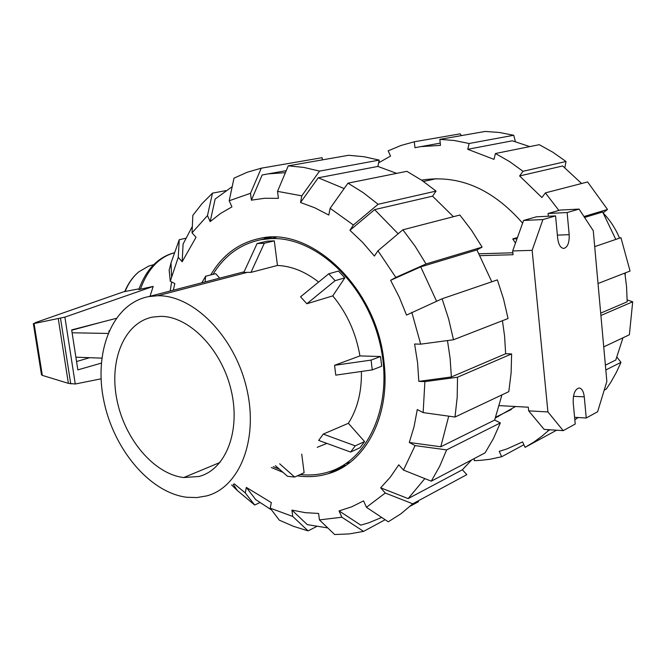 <?xml version="1.0" encoding="UTF-8"?>
<svg xmlns="http://www.w3.org/2000/svg" width="666" height="666" viewBox="0 0 666 666"><rect width="100%" height="100%" fill="white"/><g stroke="black" fill="none" stroke-linecap="round" stroke-linejoin="round"><path stroke-width="1" d="M108.758 331.626L109.157 330.719M71.712 330.228L102.506 321.911M108 333.45L72.103 332.775M75.882 357.192L101.806 358.133M89.627 357.692L76.557 361.538M101.307 363.12L77.847 369.888L71.662 329.903L116.142 318.381M138.811 289.552L153.18 286.413L64.885 317.124L34.066 323.534L35.664 322.519L124.883 291.35M124.808 291.525L139.061 288.828M153.18 286.413L150.05 296.245M41.45 374.55L42.324 375.383L68.382 383.35L75.266 384.007L64.885 317.124M75.266 384.007L101.066 378.829M42.324 375.383L34.066 323.534M68.382 383.35L58.308 318.831M125.058 291.616C128.396 283.3 133 276.698 138.844 271.82L148.66 266.117L152.248 265.068M625.199 275.241L625.382 272.869M619.522 238.145C615.642 228.746 610.281 220.471 603.438 213.328M183.774 477.547C154.054 474.167 124.642 439.085 116.925 399.825C108.908 360.589 124.051 322.819 152.464 317.116L160.614 316.35C189.119 316.109 221.62 349.2 231.152 390.234C240.975 431.227 225.624 469.738 198.976 476.473L183.774 477.547L220.03 462.454M186.605 497.252C149.284 492.465 112.987 448.385 103.58 399.567C93.814 350.791 112.704 303.596 148.568 296.628L157.659 295.746C193.09 294.888 234.191 335.847 246.437 387.421C259.041 438.952 239.818 487.304 206.718 495.895L196.836 497.569L186.605 497.252M326.889 443.406L317.241 447.311M323.251 434.099L318.681 440.409L350.591 452.056L359.94 447.777L364.585 441.6L348.368 423.301L323.251 434.099L355.244 445.845L350.591 452.056M361.405 371.462C361.78 391.783 357.434 409.066 348.368 423.301M334.565 365.301L335.781 375.133L372.261 369.905L381.685 366.25L380.544 356.526L359.931 355.919L334.565 365.301L371.095 360.098L372.261 369.905M332.767 295.887L344.822 277.855L338.486 271.054L328.738 273.801L300.541 296.803L306.868 303.754L332.767 295.887C346.961 313.02 356.019 333.033 359.931 355.919M157.659 295.746L247.336 272.344L250.974 272.386L277.456 265.451C291.558 266.084 305.278 271.62 318.623 282.059M247.336 272.344L243.756 272.536L257.093 243.548L267.116 241.167L274.292 240.867L277.456 265.451M301.731 454.129L304.121 472.727L294.663 477.056L279.678 463.819M219.688 278.155L215.709 273.659L205.636 276.232L205.103 281.943M212.987 274.359C224.584 255.461 240.568 243.914 260.947 239.71L270.388 238.653C314.535 236.022 365.284 282.093 379.678 342.357C394.505 402.555 369.414 460.298 328.105 472.077C319.297 474.725 310.214 475.557 300.849 474.592L300.191 474.525M279.653 469.388L273.276 466.633M364.585 441.6L355.244 445.845M380.544 356.526L371.095 360.098M306.868 303.754L335.106 280.669L344.822 277.855M328.738 273.801L335.106 280.669M250.974 272.386L264.294 243.265L274.292 240.867M201.823 282.8L205.636 276.232M275.433 465.684L287.529 476.307L294.663 477.056M346.412 463.528L350.241 462.221M264.294 243.265L257.093 243.548M522.61 223.16C492.707 188.953 459.332 174.559 422.494 179.987L421.561 180.161M624.858 273.068L626.548 286.497L627.189 301.798L600.69 313.12M495.887 417.116L495.671 417.823M529.761 146.612L512.345 140.801L467.748 149.301L469.13 143.498L454.428 140.518L439.843 139.361L440.484 145.363L420.745 146.628L414.951 147.694L414.294 141.775L460.206 133.849L461.355 135.598M581.601 183.508L562.67 165.967L519.622 175.957L523.018 171.287L566.008 161.505L564.843 167.699M605.386 365.176L615.8 360.015L622.976 337.804M615.792 239.419L602.663 212.004L584.565 217.457M414.294 141.775L400.882 145.513L388.145 150.849L390.551 156.06L378.629 162.829M523.892 444.738L501.689 456.734L499.217 451.357L506.893 448.951L522.577 441.899L525.091 447.352L533.791 442.124L542.091 436.072L548.401 430.636L547.427 429.612M566.008 161.505L552.938 152.289L539.285 144.689L495.429 153.513L493.989 159.365L467.748 149.301M583.957 216.542L607.5 209.474L587.612 181.951L545.396 192.882L541.916 197.536L519.622 175.957M498.468 415.842L498.185 416.766M474.125 458.616L474.342 460.672L480.278 460.389L490.093 459.249L501.689 456.734M525.649 447.044L556.585 430.211M549.983 429.778L548.401 430.636M574.833 419.788L578.121 417.524M616.957 357.151L620.978 362.354L605.81 369.963M604.204 390.143L606.31 389.036L611.03 381.893L616.35 372.402L620.978 362.354M603.737 346.878L629.378 334.782L632.7 301.781L600.907 315.476M627.181 299.941L632.7 301.781M607.5 209.474L603.13 212.804M558.874 210.431L545.396 192.882M523.018 171.287L509.515 161.547L495.429 153.513M469.13 143.498L513.736 135.265L499.417 132.484L485.189 131.443L439.843 139.361M513.736 135.265L515.401 141.625M378.779 162.121L380.12 161.871M598.026 283.516L630.053 271.045L620.945 237.662L594.696 246.628M495.462 417.907L515.484 406.51M502.439 320.712L504.595 336.18L505.644 353.763L451.373 376.964L418.822 381.368L417.582 362.77L414.602 344.022L420.679 344.155L453.479 339.76L508.041 318.531L503.554 299.017L497.36 279.887L442.091 298.776L406.526 315.085L399.309 297.269L390.617 280.303L420.737 266.866L436.588 301.232M447.477 340.567L450.116 358.375L451.373 376.964M210.739 274.925C222.502 254.911 239.002 242.707 260.248 238.32C311.213 226.115 376.881 288.112 383.941 361.68C390.792 415.975 365.351 463.361 328.271 473.684C318.281 476.681 307.975 477.397 297.336 475.832M283.058 472.377L271.312 467.499M341.45 466.35L346.212 465.134M267.266 237.404L263.27 239.169M170.188 291.017L171.62 281.918M173.31 290.201L174.825 283.583L170.28 281.219L178.255 257.309L179.254 239.702L185.781 238.27M192.049 232.825L207.484 215.576L212.479 193.132L202.073 203.58L192.832 215.384L192.049 232.825L196.029 237.296L182.159 261.746L183.092 244.039L192.332 226.415M285.389 172.661L268.248 173.868L262.154 174.992L251.382 200.166L250.491 193.306L261.28 168.182L247.236 172.244L233.999 178.147L229.204 200.766L231.943 206.893L220.571 213.436L210.165 221.603L215.135 199.059L232.193 186.655M271.653 510.048L255.736 499.625L246.328 487.395L271.328 502.597L270.221 508.166L279.312 520.163L293.564 526.356L308.1 530.885L292.74 516.441L291.908 510.089L307.292 524.633L327.772 527.93M251.382 200.166L264.668 198.277L278.43 198.343L277.539 191.367L301.806 195.837L319.555 171.112L379.212 160.098L377.863 166.433L396.678 173.368M385.131 519.73L363.569 531.385L341.866 517.224L319.43 519.905L318.606 513.453L305.269 512.67L291.908 510.089M347.985 183.158L363.32 192.732L378.13 204.279L436.047 191.092L421.728 180.27L406.859 171.32L347.985 183.158L330.128 208.308L328.788 215.051L314.743 207.775L300.533 202.506L318.265 177.789L344.147 188.553M381.676 517.432L368.881 522.768L360.781 525.141L339.061 510.914L351.615 506.859L363.569 500.89L366.442 507.301L388.261 521.811L400.965 513.769L412.762 503.804L385.256 493.031L380.669 487.812L408.166 498.601L424.833 478.604M390.617 280.303L395.829 277.422L426.04 263.952L482.101 247.119L471.628 230.428L459.89 215.026L402.872 229.795L377.963 250.782L374.392 256.052L362.604 242.366L349.925 230.303L374.608 209.624L398.151 233.774M501.914 394.905L494.672 420.055L500.333 422.918L446.62 449.883L415.085 445.604L403.471 470.079L398.776 464.818L390.318 477.156L380.669 487.812M505.644 353.763L511.63 353.921L457.534 377.214L424.891 381.635L423.143 412.595L417.274 409.54L414.094 426.548L409.299 442.49L440.775 446.769L448.718 416.15M318.265 177.789L377.863 166.433M374.608 209.624L432.559 196.17L453.429 216.7M471.67 459.906L462.379 469.78L408.166 498.601M420.737 266.866L476.914 249.925L491.808 281.785M494.672 420.055L440.775 446.769M171.545 276.398L171.029 262.854L169.156 270.18L170.28 281.219M171.029 262.854L179.254 239.702M182.159 261.746L178.255 257.309M212.479 193.132L225.924 190.626M210.165 221.603L207.484 215.576M261.28 168.182L322.128 157.684L322.394 159.873M229.204 200.766L250.491 193.306M379.212 160.098L363.827 156.701L348.618 155.286L288.261 165.834L277.539 191.367M288.261 165.834L303.796 167.416L319.555 171.112M300.533 202.506L301.806 195.837M330.128 208.308L353.388 225.008L378.13 204.279M436.047 191.092L432.559 196.17M349.925 230.303L353.388 225.008M482.101 247.119L476.914 249.925M402.872 229.795L415.093 246.187L426.04 263.952M377.963 250.782L395.829 277.422M442.091 298.776L448.668 319.072L453.479 339.76M411.804 312.321L420.679 344.155M415.085 445.604L409.299 442.49M446.62 449.883L439.693 466.275L431.277 481.168L485.089 452.847L493.431 438.578L500.333 422.918M403.471 470.079L431.277 481.168M462.379 469.78L466.816 474.642L412.762 503.804M385.256 493.031L366.442 507.301M319.43 519.905L334.648 534.532L349.242 533.924L363.569 531.385M418.098 500.924L418.456 501.723L410.256 506.152M341.866 517.224L339.061 510.914M316.5 526.573L308.1 530.885M292.74 516.441L270.221 508.166M259.89 502.597L254.687 505.028L237.287 490.476L231.635 484.94M254.687 505.028L245.279 492.915L234.207 483.807M245.279 492.915L246.328 487.395M424.891 381.635L418.822 381.368M423.143 412.595L455.003 417.033L508.791 391.658L511.097 373.093L511.63 353.921M457.534 377.214L457.184 397.46L455.003 417.033M517.482 237.504L512.762 238.928L515.476 243.115M479.062 253.779L512.862 252.789M480.069 255.652L513.053 254.728L512.67 250.94L532.142 250.349L547.927 411.938L528.671 410.855L544.139 429.395L563.203 430.644L575.233 424.042L573.21 402.622C573.026 393.939 575.016 389.061 579.179 387.978C581.901 388.461 583.599 391.417 584.273 396.844L586.247 417.998L574.6 417.316M499.35 405.636L528.305 407.209L528.671 410.855M586.247 417.998L597.627 411.746L606.851 381.468L593.264 230.711L579.07 209.099L567.124 212.554L569.18 234.665C569.455 242.732 567.64 247.327 563.744 248.451C560.564 248.043 558.541 244.663 557.683 238.311L555.569 215.901L536.38 216.816L523.584 220.454L512.67 250.94M579.07 209.099L560.173 210.065L548.076 213.495L548.343 216.242M512.762 238.928L517.024 238.769M547.927 411.938L563.203 430.644M567.124 212.554L548.076 213.495M555.569 215.901L542.923 219.555L523.584 220.454M542.923 219.555L532.142 250.349M70.754 383.957L60.531 318.365M140.351 289.402C147.561 269.397 158.816 257.226 174.109 252.872M270.388 238.653L276.232 237.271M584.273 396.844L573.443 396.337M569.18 234.665L557.384 235.115M41.5 374.858L33.342 323.593M138.778 289.652C146.07 269.539 157.85 257.251 174.134 252.805M148.66 266.117L153.713 264.643M124.767 291.625C128.13 283.4 132.825 276.798 138.844 271.82M148.568 296.628L244.081 271.82M271.62 237.204L260.947 239.71M440.243 143.14L420.745 146.628M511.305 409.507L495.72 417.199M328.271 473.684L345.496 465.617M268.248 173.868L286.23 170.654M233.233 484.24L237.287 490.476M423.451 181.452L436.263 178.696"/></g></svg>
